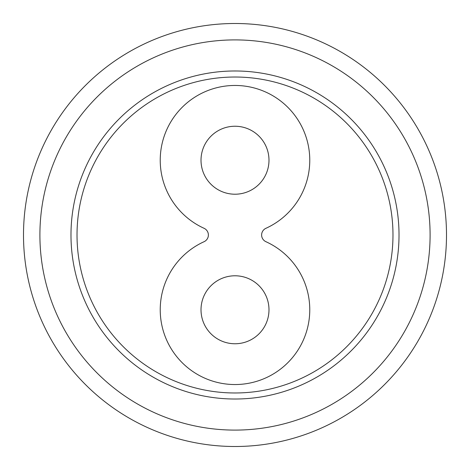 <?xml version="1.0" encoding="UTF-8"?>
<svg xmlns="http://www.w3.org/2000/svg" width="470" height="470" viewBox="0 0 470 470"><rect width="100%" height="100%" fill="white"/><g stroke="black" fill="none" stroke-linecap="round" stroke-linejoin="round"><path stroke-width="0.7" d="M392.979 235A157.979 157.979 0 0 1 235 392.979A157.979 157.979 0 0 1 77.021 235A157.979 157.979 0 0 1 235 77.021A157.979 157.979 0 0 1 392.979 235M235 343.758A33.987 33.987 0 0 1 201.013 309.771A33.987 33.987 0 0 1 235 275.784A33.987 33.987 0 0 1 268.987 309.771A33.987 33.987 0 0 1 235 343.758M235 126.242A33.987 33.987 0 0 1 268.987 160.229A33.987 33.987 0 0 1 235 194.216A33.987 33.987 0 0 1 201.013 160.229A33.987 33.987 0 0 1 235 126.242M265.938 228.297A74.771 74.771 0 0 0 293.803 114.046A74.771 74.771 0 0 0 176.197 114.046A74.771 74.771 0 0 0 204.062 228.297A7.361 7.361 0 0 1 204.062 241.703A74.771 74.771 0 0 0 176.197 355.954A74.771 74.771 0 0 0 293.803 355.954A74.771 74.771 0 0 0 265.938 241.703A7.361 7.361 0 0 1 265.938 228.297M201.013 160.229A33.987 33.987 0 0 1 235 126.242A33.987 33.987 0 0 1 268.987 160.229A33.987 33.987 0 0 1 235 194.216A33.987 33.987 0 0 1 201.013 160.229M201.013 309.771A33.987 33.987 0 0 1 235 275.784A33.987 33.987 0 0 1 268.987 309.771A33.987 33.987 0 0 1 235 343.758A33.987 33.987 0 0 1 201.013 309.771M235 39.903A195.097 195.097 0 0 0 39.903 235A195.097 195.097 0 0 0 235 430.097A195.097 195.097 0 0 0 430.097 235A195.097 195.097 0 0 0 235 39.903M235 70.982A164.018 164.018 0 0 1 399.018 235A164.018 164.018 0 0 1 235 399.018A164.018 164.018 0 0 1 70.982 235A164.018 164.018 0 0 1 235 70.982M235 23.5A211.5 211.5 0 0 1 446.5 235A211.5 211.5 0 0 1 235 446.5A211.5 211.5 0 0 1 23.5 235A211.5 211.5 0 0 1 235 23.5"/></g></svg>
